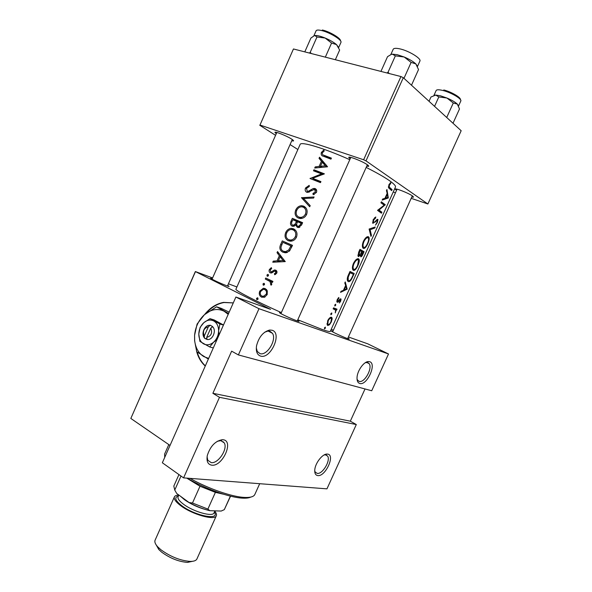 <?xml version="1.0" encoding="UTF-8"?>
<svg xmlns="http://www.w3.org/2000/svg" width="592" height="592" viewBox="0 0 592 592"><rect width="100%" height="100%" fill="white"/><g stroke="black" fill="none" stroke-linecap="round" stroke-linejoin="round"><path stroke-width="0.89" d="M369.63 361.705C377.126 363.584 366.899 386.006 359.721 383.468C357.805 382.839 356.902 380.885 357.028 377.615C357.242 370.844 363.814 361.557 368.35 361.557L369.63 361.705M357.02 378.88L357.568 380.168L359.144 381.374C364.317 383.327 372.805 368.342 369.179 363.673L367.721 362.526L365.301 362.704M327.561 454.101C335.583 454.708 325.489 476.849 317.778 475.583C315.543 475.235 314.544 473.334 314.774 469.87C315.21 463.062 322.603 453.664 327.139 454.071L327.561 454.101M314.722 470.751L315.196 472.061L317.245 473.415C322.499 474.392 330.787 460.583 327.642 456.129L325.711 454.811L324.09 454.974M272.098 330.255C282.532 332.993 270.648 359.507 260.547 356.073C257.069 354.808 255.744 351.337 256.565 345.669C258.911 336.929 263.285 331.72 269.693 330.033L272.098 330.255M256.299 347.904L257.276 351.463L259.969 353.616C266.94 356.132 276.975 339.778 272.468 333.311L269.967 331.268L267.88 331.083L264.668 332.223M223.103 439.76C234.247 440.714 222.54 466.829 211.729 465.179C207.792 464.454 206.327 461.205 207.326 455.426C210.338 446.176 215.34 440.936 222.333 439.701L223.103 439.76M207.089 456.772L207.792 460.25L211.218 462.626C218.204 463.817 228.016 448.951 224.287 442.905L221.06 440.618L217.294 441.284M233.292 302.897L223.591 302.379C216.324 303.733 209.997 307.788 204.61 314.552M233.278 302.919L224.013 302.527C217.36 303.733 211.455 307.285 206.29 313.168M276.279 133.711L275.036 132.586C273.704 130.677 286.669 135.768 291.738 139.157C293.351 140.215 293.906 140.829 293.395 141L291.752 140.8M350.168 158.834L348.866 157.642C347.304 155.393 362.326 161.142 367.247 164.687C368.609 165.642 369.016 166.204 368.483 166.374L366.722 166.204M396.544 190.38L395.315 189.314C393.932 187.383 408.317 192.925 412.491 195.952L413.416 197.225L411.788 197.04M347.881 338.113C349.361 338.942 349.65 339.238 348.725 339.001L347.822 338.713C344.115 337.447 333.481 332.563 331.653 331.283C330.876 330.758 331.254 330.765 332.785 331.305L332.874 331.335M297.547 320.309C299.219 321.249 299.478 321.574 298.338 321.286L297.125 320.894C292.885 319.443 282.073 314.5 279.942 313.035C278.958 312.384 279.38 312.361 281.193 312.983M227.683 285.477C229.222 286.321 229.504 286.617 228.527 286.373L226.803 285.803C220.283 283.25 215.029 280.86 211.048 278.64C210.204 278.077 210.619 278.085 212.276 278.654M327.546 166.789L319.532 157.22L319.029 158.338L321.441 161.239L319.14 166.411L315.21 166.914L314.715 168.024L327.546 166.789M309.202 185.363L305.539 187.99C304.799 189.958 305.191 191.386 306.73 192.267L307.566 192.422L314.152 189.499L314.692 189.61L315.344 191.86L312.939 193.503L313.198 194.709L316.439 192.444C317.068 190.676 316.624 189.381 315.099 188.574L313.183 188.545L308.365 191.238L307.196 191.253L306.523 188.374L309.276 186.517L309.202 185.363M306.641 214.4C307.833 210.567 306.804 207.799 303.563 206.105L301.587 205.705C298.967 205.883 297.021 207.311 295.748 209.982C294.379 213.705 295.223 216.398 298.294 218.056L300.514 218.529C303.274 218.426 305.317 217.049 306.641 214.4M296.503 237.126C297.687 233.3 296.673 230.517 293.454 228.786L291.279 228.357C288.778 228.593 286.913 229.992 285.692 232.56C284.323 236.282 285.159 238.998 288.2 240.7L290.635 241.196C293.284 241.033 295.238 239.671 296.503 237.126M264.513 284.678L264.143 283.376L262.959 283.938L263.314 285.24L264.513 284.678M258.053 299.175L257.69 297.865L256.514 298.42L256.861 299.73L258.053 299.175M272.927 281.392L265.727 278.04L265.283 279.047L269.982 281.466L271.062 285.226L271.713 284.471L271.358 281.888L272.475 282.406L272.927 281.392M274.74 274.747L276.767 273.141C277.219 271.772 276.871 270.773 275.709 270.152L274.399 270.004L271.225 271.935L270.692 271.846L270.226 269.878L271.676 268.59L271.336 267.628L269.367 269.545C268.805 271.055 269.108 272.157 270.285 272.868L271.543 272.993L274.496 271.151L275.295 271.18L275.828 272.712L274.399 273.77L274.74 274.747M331.409 158.123L324.231 155.363C322.744 155.134 322.122 154.29 322.351 152.84L324.224 150.953L323.728 150.079L321.375 152.425C320.76 154.616 321.53 155.918 323.676 156.355L330.95 159.152L331.409 158.123M285.24 261.605L277.522 251.563L277.034 252.658L279.335 255.744L277.063 260.85L273.26 261.124L272.771 262.219L285.24 261.605M268.479 275.768L268.109 274.466L266.925 275.036L267.281 276.331L268.479 275.768M267.177 294.653L267.318 290.931L265.216 288.578L263.314 288.252L259.762 291.116C258.778 293.773 259.333 295.756 261.435 297.058L264.535 297.177L267.177 294.653M282.273 240.885L280.719 244.37C279.106 247.989 279.831 250.608 282.909 252.222L285.655 252.791L289.466 251.06L292.492 245.354L282.273 240.885L292.455 245.443M302.616 222.666L292.322 218.322L290.961 221.378C290.043 223.524 290.42 225.108 292.1 226.137L293.225 226.359L295.652 225.056L297.31 227.321L298.435 227.557L301.624 224.879L302.616 222.666M314.078 196.973L301.491 197.721L309.705 206.763L310.193 205.668L303.585 198.468L313.59 198.068L314.078 196.973M313.938 169.771L313.486 170.792L321.552 173.9L310.045 178.518L320.472 182.632L320.931 181.603L312.583 178.296L324.401 173.833L313.938 169.771L317.578 172.028L323.728 174.24M366.174 167.418C376.068 172.383 383.705 176.705 389.07 180.39C393.813 183.69 395.937 185.918 395.456 187.065L330.277 331.416C330.018 331.905 327.228 331.217 321.9 329.359L297.783 319.776M281.363 312.606C255.626 301.099 234.624 290.176 235.919 289.192L300.114 144.455C300.699 141.177 323.772 148.037 349.783 159.692M392.089 189.632L389.247 187.072L389.373 185.229L390.764 183.387L390.668 182.528L388.892 184.808L388.633 187.901L391.638 190.617L392.089 189.632L389.462 188.707M381.396 201.805L380.945 202.804L384.193 205.172L377.533 210.367L381.448 213.201L381.892 212.21L379.013 210.049L385.266 204.743L381.396 201.805M375.217 226.995L369.119 229.03L370.969 236.408L371.443 235.357L370.126 229.733L374.743 228.046L375.217 226.995M364.065 251.704L359.951 249.35L358.604 252.347L358.101 256.306L358.419 256.625L360.491 255.108L360.728 256.832C361.431 256.921 362.223 255.922 363.103 253.835L364.065 251.704L360.535 250.246L360.299 250.779M349.983 271.454L348.444 274.873C347.23 277.478 346.942 279.491 347.593 280.919L348.274 281.585C349.184 282.044 350.279 281.222 351.544 279.135L354.216 273.534L349.983 271.454M339.364 303.015L340.696 301.136L341.073 299.056L340.171 298.982L337.706 301.372L337.736 299.707L338.853 298.287L338.794 297.487L337.225 299.559L336.966 302.083L338.01 302.216L340.407 299.804L339.364 303.015M337.018 309.15L333.57 307.855L333.126 308.839L335.627 310.127L335.272 312.902L336.145 309.979L336.582 310.127L337.018 309.15M331.313 321.922L332.186 318.74L331.52 317.253C330.262 317.068 328.982 318.215 327.694 320.701L327.235 325.008L327.79 325.504L329.463 324.793L331.313 321.922L330.972 321.759M325.378 328.168L325.341 327.102L324.46 327.857L324.512 328.923L325.378 328.168L324.52 327.746M331.764 314.004L331.735 312.924L330.861 313.664L330.906 314.752L331.764 314.004L330.898 313.59M335.694 305.294L335.664 304.207L334.798 304.939L334.843 306.034L335.694 305.294L334.82 304.887M347.156 289.162L345.269 281.918L344.781 282.991L345.654 285.396L343.404 290.361L341.044 291.286L340.555 292.359L347.156 289.162L346.453 288.844M357.916 265.534C359.152 262.781 359.544 260.724 359.092 259.377L358.589 258.815C357.013 258.378 355.311 259.888 353.476 263.336C352.351 266.111 352.129 268.257 352.81 269.76L353.402 270.366C354.786 270.707 356.288 269.094 357.916 265.534L357.59 265.394M367.78 243.689C369.045 240.848 369.445 238.724 368.979 237.325L368.527 236.8C366.981 236.282 365.294 237.747 363.458 241.203C362.304 244.067 362.082 246.272 362.785 247.819L363.318 248.396C364.665 248.818 366.152 247.249 367.78 243.689L367.447 243.556M375.779 216.961L373.175 219.654L372.812 223.391L377.4 220.32L377.067 222.237L375.491 225.123L377.311 222.577L377.977 219.521L377.03 219.551L374.137 222.548L373.382 222.518L373.7 219.98L375.587 218.048L375.779 216.961M388.322 197.965L386.946 189.507L386.45 190.602L387.168 193.369L384.896 198.409L382.661 199.001L382.173 200.089L388.322 197.965L387.272 197.587M219.484 397.321L356.303 424.545L326.954 488.851L183.579 477.877L219.484 397.321L212.883 393.295L350.323 421.186L356.303 424.545M196.648 351.478C198.261 357.516 201.139 362.371 205.269 366.048M195.412 271.721L130.832 418.448L195.36 271.55L270.559 309.335L235.89 297.029L258.993 308.706L388.515 353.972L371.724 390.757L238.384 354.926L258.993 308.706M130.832 418.448L170.03 445.443M393.236 191.986L395.463 192.77M411.196 198.335L427.883 203.988L461.168 130.736L403.3 77.707L365.989 160.876L427.883 203.988M259.969 125.045L293.454 48.966L259.969 125.045L363.629 159.766L400.947 76.553L403.3 77.707M293.454 48.966L400.947 76.553M259.74 125.26L275.561 135.331M290.08 144.574L297.865 149.524M365.989 160.876L363.629 159.766M331.254 329.248L333.348 330.277M195.36 271.55L212.595 277.944M228.423 283.805L236.911 286.957M235.89 297.029L162.341 462.766L183.579 477.877M348.399 336.966L367.78 343.841L388.515 353.972M197.232 352.144C198.831 357.76 201.539 362.326 205.357 365.841M238.384 354.926L231.642 351.16L212.883 393.295M350.323 421.186L365.02 388.959M329.988 317.682L332.186 318.74M328.826 324.483L329.463 324.793M330.95 321.804C330.033 323.706 329.122 324.616 328.234 324.527L327.813 324.15L328.19 320.871C329.159 318.984 330.121 318.104 331.069 318.23L331.468 318.6L330.95 321.804M326.969 323.913L328.086 324.453M327.716 320.642L328.19 320.871M329.966 317.697L331.069 318.23M333.252 308.558L336.582 310.127M333.229 308.595L336.145 309.979M339.667 299.463L340.407 299.804M339.46 299.707L339.993 299.959M336.826 301.661L338.01 302.216M338.232 297.998L338.853 298.287M337.255 299.485L337.736 299.707M336.818 300.958L337.706 301.372M346.52 288.704L347.223 289.022M346.535 288.8L344.115 290.05L345.883 286.136L346.535 288.8M343.649 289.836L344.115 290.05M345.41 285.929L345.883 286.136M349.909 271.624L354.216 273.534M350.716 272.017L350.346 272.831M351.16 278.965L351.544 279.135M350.079 272.705L353.446 274.348L351.493 278.418C350.427 280.231 349.502 280.956 348.718 280.608L348.2 280.097L348.214 277.174L350.079 272.705L349.532 272.461M347.289 279.972L348.718 280.608M347.637 276.923L348.214 277.174M357.583 265.408C356.243 268.294 355 269.619 353.846 269.382L353.38 268.901C352.854 267.658 353.076 265.875 354.038 263.566C355.496 260.746 356.872 259.488 358.153 259.807L358.567 260.265L357.583 265.408M352.506 268.805L353.846 269.382M353.483 263.329L354.038 263.566M356.687 259.185L358.056 259.762M359.736 249.831L360.535 250.246M360.047 254.923L360.491 255.108M363.31 252.488L361.164 255.848L362.163 251.815L363.31 252.488M360.424 255.537L361.164 255.848M361.423 252.296L361.867 252.473M361.727 251.63L362.163 251.815M361.749 251.578L360.476 254.264L358.87 255.633L360.032 250.631L361.749 251.578M357.871 255.219L358.87 255.633M358.841 251.815L359.396 252.044M359.477 250.401L360.032 250.631M367.454 243.534C366.115 246.42 364.887 247.708 363.769 247.404L363.347 246.953C362.8 245.673 363.022 243.845 364.006 241.462C365.471 238.635 366.833 237.414 368.083 237.792L368.446 238.206C368.831 239.39 368.505 241.166 367.454 243.534M362.474 246.879L363.769 247.404M363.444 241.233L364.006 241.462M366.529 237.177L367.81 237.681M373.737 227.654L374.743 228.046M369.119 229.333L370.126 229.733M370.777 235.091L371.443 235.357M374.581 217.671L375.587 218.048M373.13 219.765L373.7 219.98M372.575 222.296L373.522 222.666M376.571 220.009L377.304 220.283M376.112 220.527L376.638 220.727M375.039 221.734L375.594 221.948M382.069 203.567L385.266 204.743M382.75 204.062L385.17 204.95M378.221 209.753L379.013 210.049M378.303 210.87L381.892 212.21M387.486 197.499L388.389 197.824M387.804 197.365L385.555 198.202L387.346 194.235L387.804 197.365M385.066 198.024L385.555 198.202M386.857 194.065L387.346 194.235M325.822 156.406L331.113 158.782M324.697 156.732L324.697 155.666M322.285 153.025L321.375 152.425M275.339 262.027L273.26 261.124M279.246 261.805L277.063 260.85M281.407 256.669L279.335 255.744M278.995 253.546L277.034 252.658M283.161 260.569L278.321 260.776L280.112 256.75L283.161 260.569L285.285 261.509M280.534 261.745L278.321 260.776M282.214 257.683L280.112 256.75M275.687 274.303L274.399 273.77M276.782 273.112L275.828 272.712M276.982 271.883L275.295 271.18M270.218 269.9L269.367 269.545M272.431 272.564L270.692 271.846M272.705 272.379L271.491 271.876M273.918 271.447L272.779 270.973M276.649 270.951L274.399 270.004M268.509 275.687L266.925 275.036M272.505 282.34L271.358 281.888M271.573 284.722L270.5 284.301M271.809 284.219L270.862 283.849M271.447 282.051L269.982 281.466M272.549 282.243L265.283 279.047M269.19 280.608L269.538 279.824M390.017 183.128L390.764 183.387M389.136 184.327L389.773 184.549M388.803 185.03L389.373 185.229M258.112 299.004L256.514 298.42M262.16 297.325L261.435 297.058M263.899 297.362L263.403 296.326L261.879 296.052C260.273 295.068 259.844 293.551 260.591 291.516L263.285 289.333L264.765 289.584C266.422 290.583 266.918 292.122 266.245 294.209L263.41 296.326L265.075 296.947M260.628 291.442L259.762 291.116M266.008 290.065L266.711 289.799M264.72 297.103L262.397 296.244M267.207 294.572L266.245 294.209M267.125 290.487L264.765 289.584M264.55 284.567L262.959 283.938M285.692 243.586L286.091 242.683M284.848 252.762L284.019 251.511M282.791 242.313L290.909 245.872L288.696 250.016L285.485 251.644L283.361 251.215C281.614 250.453 280.837 249.025 281.022 246.938L282.791 242.313M292.026 246.398L290.909 245.872M289.88 250.564L288.696 250.016M286.587 252.688L283.361 251.215M294.083 229.104L293.454 228.786M290.013 241.173L289.288 239.989M286.639 233.026L285.692 232.56M293.98 230.295L295.378 230.14M295.349 236.682C294.291 238.761 292.692 239.893 290.539 240.063L288.659 239.686C286.165 238.265 285.507 236.016 286.676 232.937C287.675 230.836 289.199 229.674 291.271 229.459L293.003 229.807C295.593 231.243 296.37 233.537 295.349 236.682L296.459 237.222M291.59 241.092L288.659 239.686M295.771 220.964L296.081 220.268L292.322 218.322M296.081 220.268L302.512 222.895M299.071 227.491L298.967 226.921M297.066 225.774L295.652 225.056M294.283 226.129L294.246 224.93M291.923 221.867L290.961 221.378M301.025 223.199L300.41 224.583L298.368 226.44L297.739 226.299C296.503 225.337 296.355 224.042 297.295 222.422L297.598 221.734L302.12 223.769M301.506 225.145L300.41 224.583M299.678 227.284L297.739 226.299M296.54 221.29L295.171 224.035L293.247 225.256L292.552 225.123C291.375 224.153 291.264 222.844 292.204 221.186L292.848 219.743L297.561 221.815M296.681 224.805L295.171 224.035M294.416 226.07L292.552 225.123M304.673 206.712L303.563 206.105M299.863 218.485L299.197 217.279M296.681 210.478L295.748 209.982M304.229 207.74L305.679 207.629M305.479 213.971C304.377 216.132 302.704 217.279 300.462 217.397L298.753 217.042C296.244 215.651 295.571 213.416 296.747 210.338C297.783 208.155 299.374 206.978 301.528 206.8L303.111 207.126C305.716 208.532 306.508 210.811 305.479 213.971L306.567 214.556M301.446 218.463L298.753 217.042M304.007 198.949L301.557 197.58M310.171 205.72L309.601 205.047M304.332 199.312L301.491 197.721M306.464 188.53L305.539 187.99M308.839 192.2L307.196 191.253M309.527 191.904L308.365 191.238M316.091 190.432L313.183 188.545M315.78 188.974L315.099 188.574M314.374 194.339L312.939 193.503M316.417 192.489L315.344 191.86M308.861 192.193L308.854 191.519M320.709 182.107L316.106 180.419L312.583 178.296M311.377 179.028L310.149 178.288M314.419 180.205L315.181 179.857M322.662 174.588L321.552 173.9M316.587 167.773L315.21 166.914M320.575 167.321L319.14 166.411M324.682 163.318L321.441 161.239M322.115 160.321L319.029 158.338M325.408 165.841L320.435 166.271L322.248 162.193L325.408 165.841L326.947 166.826M321.893 167.196L320.435 166.271M325.541 164.302L322.248 162.193M327.524 166.789L325.57 164.339M250.771 497.08C249.069 497.946 246.457 498.301 242.942 498.153C230.251 497.776 205.121 488.844 187.176 478.151M189.965 478.366C208.332 488.755 232.39 497.036 244.829 497.443C250.475 497.665 253.805 496.673 254.834 494.468L259.696 483.708M168.801 444.599L164.613 454.034L164.724 457.409M458.46 105.768L457.29 104.059C455.107 102.053 451.652 100.041 446.923 98.02L440.552 95.823L435.727 95.06L438.813 96.94L446.923 98.02L453.287 102.986L457.29 104.059L459.496 108.95L453.006 123.254M446.716 117.497L453.287 102.986M434.558 106.353L438.813 96.94M429.037 101.299L430.961 97.029L435.727 95.06L434.232 95.334M434.247 95.327L435.564 95.068M417.375 66.171L415.806 63.884C413.216 61.494 409.346 59.2 404.188 57.002L397.35 54.723L392.355 54.161L395.36 55.87L404.188 57.002L411.114 62.404L415.806 63.884L418.537 69.545L411.492 85.218M403.973 78.329L411.114 62.404M389.233 73.549L388.041 72.217L395.36 55.87M388.041 72.217L386.983 72.971M380.937 71.417L387.531 56.669L391.334 54.397M391.379 54.383L392.133 54.19M311.318 53.554L310.215 52.311L309.342 53.043M335.346 59.718L339.645 50.031L336.508 44.592C333.725 42.269 329.936 40.078 325.141 38.036L331.564 43.068L336.508 44.592L338.609 47.456M325.334 57.15L331.564 43.068M316.972 36.993L325.141 38.036C320.383 36.105 316.927 35.276 314.781 35.55L316.972 36.993L310.215 52.311M304.799 51.881L310.904 38.051L314.315 35.675M223.465 494.202L215.392 492.359L199.992 486.239L186.732 478.121M230.384 496.126L224.309 509.645L221.193 511.051L209.76 510.681C202.982 509.053 196.085 506.338 189.077 502.534L176.742 493.506L174.751 490.065L180.997 476.042M215.392 492.359L207.888 509.083L209.76 510.681M189.077 502.534L192.489 503.015L207.888 509.083M199.992 486.239L192.489 503.015M178.939 474.577L173.819 486.084L174.751 490.065M224.309 509.645L230.547 496.17M192.541 561.305L187.479 562.4C178.636 561.682 170 558.241 161.579 552.084L158.811 549.539L156.258 545.032M178.814 495.067C176.409 495.156 174.936 495.77 174.396 496.895L155.097 540.193C154.386 541.909 155.267 544.129 157.746 546.867L160.876 549.731C170.415 556.695 180.19 560.587 190.18 561.416C193.873 561.445 196.115 560.624 196.921 558.952L216.346 515.706C216.835 514.552 216.309 513.049 214.778 511.192M205.713 509.601C197.795 507.381 190.676 504.051 184.356 499.604L180.464 496.229M174.396 496.895C173.648 498.975 175.706 501.868 180.582 505.583C192.156 514.515 215.051 520.871 216.346 515.706M208.354 326.777L204.255 336.041L204.529 338.269L207.045 339.423C212.373 340.777 216.864 330.654 212.669 326.732L210.323 325.193L208.354 326.777C203.833 328.123 202.464 331.209 204.255 336.041M210.227 325.4C204.913 324.15 200.51 334.11 204.617 338.062M219.018 335.05L218.626 330.743L219.884 323.987L209.997 318.659L203.833 322.67L200.111 327.376L198.801 334.043L199.918 341.429L209.694 346.964L213.512 342.28L216.894 339.845M209.694 346.964L213.305 347.933M219.884 323.987L223.443 325.082M223.487 324.986L214.097 319.932L209.997 318.659M228.209 314.345L224.057 311.185C217.456 308.114 210.907 309.298 204.418 314.722C198.675 320.072 195.404 326.925 194.59 335.279L194.664 340.689C195.582 348.066 198.66 353.38 203.9 356.643L208.658 358.404M228.593 313.479L216.583 306.804L221.179 308.328L229.185 312.139M216.583 306.804L204.418 314.722L197.106 324.039L194.576 335.294L194.627 340.814L196.707 351.7L208.354 359.085M198.801 334.043L198.816 334.88C199.082 339.068 200.666 342.058 203.567 343.848C206.83 345.521 210.145 344.995 213.512 342.28C216.746 339.283 218.448 335.442 218.626 330.743C218.522 326.103 216.887 322.832 213.719 320.945C210.419 319.362 207.126 319.932 203.833 322.67C200.666 325.637 198.993 329.433 198.801 334.043M207.045 339.423L206.682 337.396L210.796 328.116L212.669 326.732M206.682 337.396C211.233 336.064 212.609 332.97 210.796 328.116M206.897 338.602L206.971 339.009M206.763 338.898L204.529 338.269M212.35 326.296L211.906 327.287M333.163 308.743L334.421 309.335M338.654 300.736L339.142 300.965M348.962 273.726L349.509 273.97M327.598 157.568L324.231 155.363M271.336 281.629L267.591 280.134M388.389 187.139L389.832 187.642M281.696 244.829L280.719 244.37M291.671 247.197L290.554 246.672M297.258 222.488L296.237 221.963M311.94 190.432L310.918 189.84M460.857 100.536L460.798 101.04C462.204 99.042 451.237 92.53 442.957 90.502C439.012 89.533 436.741 89.533 436.149 90.517L433.929 95.438M443.793 89.969C451.141 91.767 460.968 97.458 460.347 99.508M417.501 66.445L419.898 61.109C421.608 58.63 408.983 50.845 399.963 48.892C396.078 48.033 393.821 48.152 393.199 49.269L390.809 54.605M338.654 47.56L340.925 42.439C342.531 40.204 329.633 32.264 321.389 30.495C318.326 29.807 316.565 29.911 316.091 30.791L316.306 30.495M322.351 30C329.64 31.561 341.133 38.45 340.474 40.804M214.348 512.147C220.402 520.76 195.02 515.943 181.663 505.62C175.136 500.447 174.048 497.25 178.384 496.022M178.828 495.03L178.074 496.725C177.437 498.501 179.213 500.98 183.416 504.162C193.34 511.784 212.913 517.245 214.03 512.85L214.926 510.852M272.468 333.311L268.154 331.061M224.287 442.905L220.712 440.581M327.642 456.129L325.43 454.789M369.179 363.673L366.655 362.4M224.013 302.527L223.591 302.379M293.092 140.141L293.395 141M368.113 165.346L368.483 166.374M413.127 196.433L413.416 197.225M396.107 188.996L395.315 189.314M349.887 157.228L348.866 157.642M275.872 132.253L275.036 132.586M223.524 441.847L223.332 442.283M220.387 440.574L222.333 439.701M267.88 331.083L269.693 330.033M325.341 454.789L327.139 454.071M366.603 362.4L368.35 361.557M332.023 317.726L330.972 317.216M327.813 324.15L326.962 323.735M337.551 301.232L336.826 300.891M341.073 299.056L340.518 298.805M348.2 280.097L347.252 279.676M359.1 259.377L357.59 258.741M353.38 268.901L352.462 268.509M361.046 255.7L360.432 255.448M358.7 255.463L357.871 255.115M368.979 237.325L367.432 236.711M363.347 246.953L362.43 246.583M373.382 222.518L372.575 222.207M377.977 219.521L377.422 219.306M271.225 271.935L272.549 272.483M274.725 269.959L276.449 270.685M267.739 274.399L268.368 274.658M389.247 187.072L388.382 186.769M257.291 297.791L257.905 298.02M263.314 288.252L266.4 289.436M263.758 283.309L264.387 283.553M285.485 251.644L287.312 252.481M291.279 228.357L294.853 230.147M290.539 240.063L292.307 240.914M298.368 226.44L299.855 227.195M293.247 225.256L294.624 225.952M301.587 205.698L305.095 207.614M300.462 217.397L302.179 218.3M307.677 191.342L309.031 192.126M314.285 188.389L316.328 189.588M242.942 498.153L244.829 497.443M460.798 101.04L458.563 105.975M436.489 90.139L436.149 90.517M227.439 286.032L292.307 139.542M212.032 279.209L276.834 132.453M367.366 164.768L297.265 320.945M350.812 157.398L280.911 313.612M316.091 30.791L313.849 35.875M332.63 331.86L397.084 189.181M347.637 338.646L412.328 195.841M158.811 549.539L157.746 546.867M187.479 562.4L190.18 561.416"/></g></svg>
